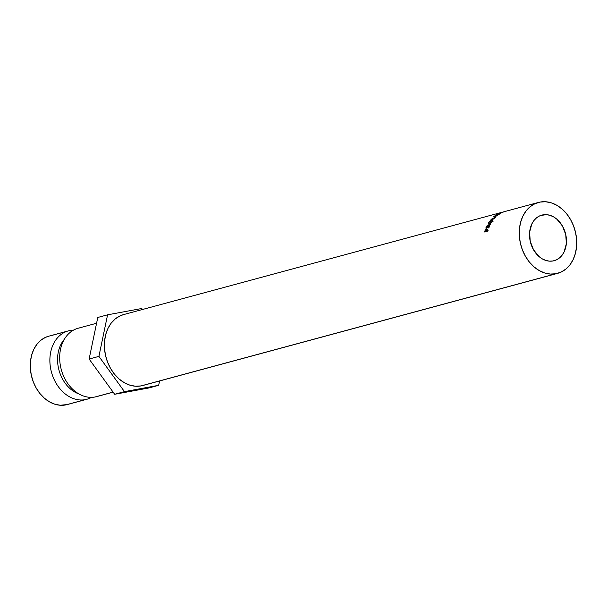 <?xml version="1.0" encoding="UTF-8"?>
<svg xmlns="http://www.w3.org/2000/svg" width="607" height="607" viewBox="0 0 607 607"><rect width="100%" height="100%" fill="white"/><g stroke="black" fill="none" stroke-linecap="round" stroke-linejoin="round"><path stroke-width="0.91" d="M91.574 397.342A35.418 27.072 -105.1 0 1 86.831 399.277A35.418 27.072 -105.1 0 1 85.192 399.649A35.418 27.072 -105.1 0 1 50.935 370.004A35.418 27.072 -105.1 0 1 69.987 330.519A35.418 27.072 -105.1 0 1 73.409 330.17M64.274 339.381A31.867 24.356 74.9 0 0 75.359 392.357M553.053 260.957A23.612 18.051 -105.1 0 1 530.381 241.905A23.612 18.051 -105.1 0 1 541.823 215.113A23.612 18.051 -105.1 0 1 542.916 214.863L540.754 215.455L546.482 214.666L550.109 215.364L553.645 216.927L556.968 219.294L562.469 226.054L565.754 234.628L566.346 243.695L564.138 251.882L562.074 255.243L559.464 257.945L556.422 259.872L553.053 260.957L549.487 261.154L545.868 260.456L542.324 258.893L539.001 256.526L533.507 249.758L530.215 241.191L529.63 232.124L531.838 223.937L533.902 220.569L536.505 217.875L539.547 215.948L542.916 214.863A23.612 18.051 -105.1 0 1 565.595 233.907A23.612 18.051 -105.1 0 1 554.145 260.707A23.612 18.051 -105.1 0 1 553.053 260.957M144.383 385.005L141.006 385.915A36.731 28.074 74.9 0 0 142.713 385.528L557.575 273.37A36.731 28.074 -105.1 0 1 555.868 273.757L141.006 385.915L135.46 386.227L129.822 385.142L124.314 382.714L119.147 379.026L114.518 374.231L110.595 368.502L107.545 362.068L105.474 355.178L104.472 348.084L104.563 341.066L105.755 334.396L108 328.334L111.21 323.099L115.262 318.903L119.996 315.906L123.646 314.578M538.401 202.45L123.54 314.608A36.731 28.074 74.9 0 0 105.739 356.286A36.731 28.074 74.9 0 0 141.006 385.915L555.868 273.757A36.731 28.074 -105.1 0 1 520.601 244.128A36.731 28.074 -105.1 0 1 538.401 202.45A36.731 28.074 -105.1 0 1 540.101 202.063A36.731 28.074 -105.1 0 1 575.375 231.692A36.731 28.074 -105.1 0 1 557.575 273.37M50.389 335.815L66.74 331.399L50.389 335.815M85.192 399.649A35.418 27.072 -105.1 0 1 51.178 371.082A35.418 27.072 -105.1 0 1 68.348 330.891L48.75 336.187A35.418 27.072 74.9 0 0 31.579 376.378A35.418 27.072 74.9 0 0 65.594 404.952L85.192 399.649L65.594 404.952A35.418 27.072 74.9 0 0 67.233 404.573L86.831 399.277M79.79 327.863A35.418 27.072 74.9 0 0 60.73 367.356A35.418 27.072 74.9 0 0 94.988 397.001A35.418 27.072 74.9 0 0 96.634 396.629L113.13 392.168M79.039 393.989A31.867 24.356 -105.1 0 1 61.155 343.987M113.092 392.107L94.988 397.001L113.092 392.107M96.574 323.258L78.144 328.243A35.418 27.072 74.9 0 0 60.981 368.434A35.418 27.072 74.9 0 0 94.988 397.001M68.348 330.891A35.418 27.072 -105.1 0 1 69.987 330.519M48.848 336.157L45.335 337.439L40.768 340.33L36.86 344.374L33.764 349.42L31.602 355.27L30.456 361.704L30.365 368.464L31.329 375.308L33.324 381.955L36.268 388.161L40.047 393.677L44.516 398.306L49.501 401.857L54.812 404.201L60.245 405.248L67.347 404.543M114.67 394.284L124.465 391.636L158.67 385.316L148.867 387.964L114.67 394.284L89.123 359.033L97.78 317.469L107.576 314.821L97.78 317.469L89.123 359.033L98.918 356.385L89.123 359.033L114.67 394.284L148.867 387.964L158.67 385.316L159.573 380.968L158.67 385.316L124.465 391.636L114.67 394.284M142.493 309.487L141.78 308.5L107.576 314.821L98.918 356.385L124.465 391.636L98.918 356.385L107.576 314.821L141.78 308.5L142.493 309.487M501.503 212.465L498.4 213.77L501.503 212.465M488.407 222.852L491.078 220.288L492.755 220.166L491.996 221.858L489.986 223.725L488.589 224.104L488.407 222.852M489.265 227.117L485.812 228.05A36.731 28.074 -105.1 0 1 486.192 227.139L487.679 225.144L488.514 225.28L488.195 226.305L490.562 224.264A36.731 28.074 74.9 0 0 490.327 224.742L487.975 226.806A36.731 28.074 74.9 0 0 487.838 227.139L489.432 226.707A36.731 28.074 74.9 0 0 489.265 227.117A36.731 28.074 74.9 0 1 489.432 226.707L487.838 227.139A36.731 28.074 74.9 0 1 487.975 226.806L490.327 224.742A36.731 28.074 74.9 0 1 490.562 224.264L488.195 226.305L488.005 225.007L486.192 227.139A36.731 28.074 74.9 0 0 485.812 228.05L489.265 227.117M494.5 216.646L495.813 217.056A36.731 28.074 74.9 0 0 495.744 217.116L492.125 218.975L494.333 218.634A36.731 28.074 74.9 0 0 494.068 218.945L491.002 219.423A36.731 28.074 -105.1 0 1 491.04 219.377L495.153 217.26L493.666 216.79A36.731 28.074 -105.1 0 1 493.711 216.752L497.619 215.447A36.731 28.074 74.9 0 0 497.315 215.697L494.5 216.646L495.16 217.738L494.5 216.646L497.315 215.697A36.731 28.074 74.9 0 1 497.619 215.447L493.711 216.752A36.731 28.074 74.9 0 0 493.666 216.79L495.229 217.374L491.04 219.377A36.731 28.074 74.9 0 0 491.002 219.423L494.068 218.945A36.731 28.074 74.9 0 1 494.333 218.634L492.125 218.975L495.744 217.116A36.731 28.074 74.9 0 1 495.813 217.056L494.5 216.646M498.332 214.893L494.872 215.834A36.731 28.074 -105.1 0 1 496.913 214.476L497.262 214.385A36.731 28.074 74.9 0 0 495.547 215.5L496.609 215.219A36.731 28.074 -105.1 0 1 498.332 214.096L498.681 213.998A36.731 28.074 74.9 0 0 496.966 215.121L498.294 214.764A36.731 28.074 -105.1 0 1 500.016 213.641L500.365 213.543A36.731 28.074 74.9 0 0 498.332 214.893L496.966 215.121A36.731 28.074 74.9 0 1 498.681 213.998L498.332 214.096A36.731 28.074 74.9 0 0 496.609 215.219L495.547 215.5A36.731 28.074 74.9 0 1 497.262 214.385L496.913 214.476A36.731 28.074 74.9 0 0 494.872 215.834L498.294 214.764A36.731 28.074 74.9 0 1 500.016 213.641L500.365 213.543A36.731 28.074 74.9 0 0 498.332 214.893M487.96 231.032L484.507 231.965A36.731 28.074 -105.1 0 1 484.781 231.009L486.374 228.756L486.943 229.15L486.594 230.675A36.731 28.074 74.9 0 0 486.488 231.024L488.089 230.592A36.731 28.074 74.9 0 0 487.96 231.032A36.731 28.074 74.9 0 1 488.089 230.592L486.488 231.024L486.966 231.305L486.488 231.024A36.731 28.074 74.9 0 1 486.594 230.675L486.92 229.461L486.374 228.756L484.781 231.009A36.731 28.074 74.9 0 0 484.507 231.965L487.96 231.032M540.101 202.063L534.866 203.747L530.123 206.744L526.072 210.94L522.862 216.175L520.616 222.238L519.425 228.907L519.334 235.926L520.336 243.012L522.407 249.909L525.457 256.344L529.38 262.072L534.008 266.868L539.183 270.555L544.684 272.983L550.321 274.06L555.868 273.757L561.111 272.073L565.845 269.076L569.897 264.88L573.107 259.644L575.353 253.582L576.544 246.912L576.635 239.894L575.633 232.8L573.562 225.91L570.512 219.476L566.597 213.747L561.961 208.952L556.794 205.265L551.285 202.837L545.647 201.752L540.101 202.063M487.315 229.423L486.374 228.756L487.315 229.423M486.92 229.461L486.374 228.756M486.222 229.18L486.397 230.265L486.222 229.18L485.251 230.539L486.222 229.18L487.413 229.848M486.397 230.265L486.139 231.123L487.11 231.699L486.139 231.123L484.985 231.434L485.456 231.715L484.985 231.434L486.139 231.123L486.397 230.265M485.251 230.539A36.731 28.074 74.9 0 0 484.985 231.434A36.731 28.074 74.9 0 1 485.251 230.539M487.808 225.394L486.693 226.115L486.7 226.699A36.731 28.074 74.9 0 0 486.328 227.549L487.482 227.23L488.407 227.951L487.482 227.23L486.328 227.549A36.731 28.074 74.9 0 1 486.7 226.699L487.808 225.394L488.149 226.654L487.846 226.403L487.482 227.23L488.051 225.417L488.946 226.206M488.893 225.804L488.005 225.007L488.893 225.804M488.43 225.045L488.005 225.007M491.898 219.962L488.635 222.458L488.362 223.975L489.196 224.074L492.285 221.441L492.687 220.022L491.898 219.962M489.409 223.702L491.685 221.889L492.125 220.25L489.538 221.676L488.658 223.459L489.409 223.702L488.999 222.344L491.64 220.288L492.087 221.73L489.629 223.915L488.749 223.619M491.64 220.288L493.074 221.305M499.698 213.133L501.83 212.367L499.098 213.74L504.015 211.775L499.462 213.55M499.364 213.216L499.098 213.74M489.606 224.469L488.756 223.634"/></g></svg>
